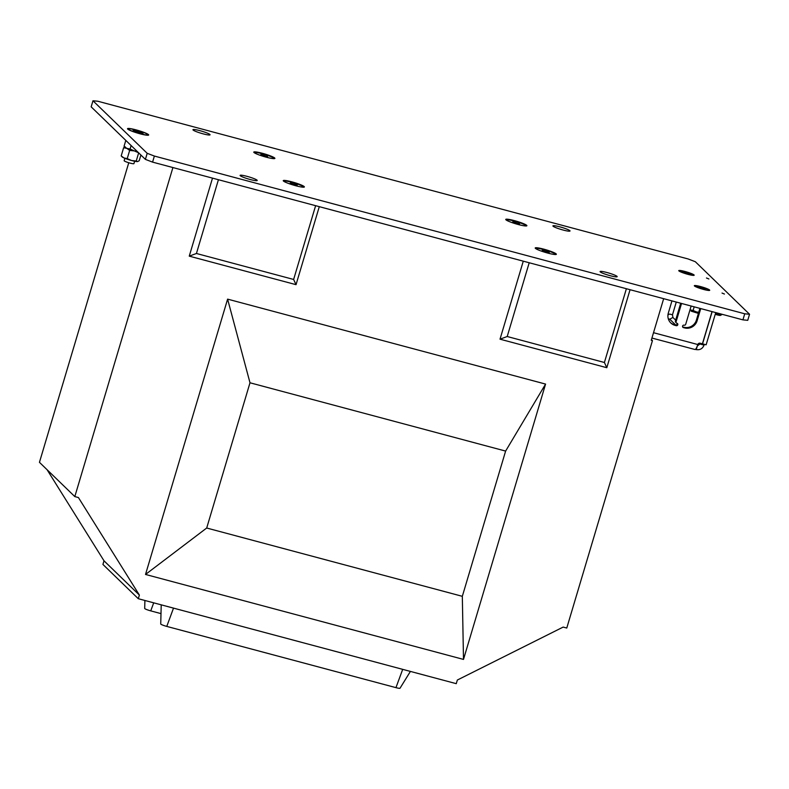 <?xml version="1.0" encoding="UTF-8"?>
<svg xmlns="http://www.w3.org/2000/svg" width="789" height="789" viewBox="0 0 789 789"><rect width="100%" height="100%" fill="white"/><g stroke="black" fill="none" stroke-linecap="round" stroke-linejoin="round"><path stroke-width="1.18" d="M172.909 167.554L74.817 496.587L78.417 497.553L139.377 595.074L138.292 598.713L456.269 683.668L457.354 680.029L563.168 627.077L566.768 628.044L652.454 340.621L651.448 339.645M663.657 298.686L651.25 340.306L652.454 340.621M523.275 261.169L500.019 339.181L606.81 367.713L630.066 289.701M212.497 178.127L189.252 256.139L296.033 284.671L319.289 206.669M227.607 299.13L145.521 574.451L463.498 659.417L462.324 596.316L206.698 528.019L249.995 382.783L227.607 299.13L545.574 384.085L463.498 659.417M47.054 469.692L104.01 560.811L102.925 564.441L138.292 598.713M462.324 596.316L505.621 451.081L249.995 382.783M505.621 451.081L545.574 384.085M206.698 528.019L145.521 574.451M128.765 162.731L39.45 462.324L74.817 496.587M104.01 560.811L139.377 595.074M160.995 613.615L150.738 610.873A5.276 0.641 -163.4 0 1 144.693 608.447L144.9 600.478M410.408 671.419L400.023 688.225A5.276 0.641 -163.4 0 1 395.95 687.643L166.765 626.407A5.276 0.641 -163.4 0 1 160.729 623.981L161.222 604.838M529.202 262.757L507.209 336.518L604.404 362.486L626.387 288.725M604.404 362.486L606.81 367.713M507.209 336.518L500.019 339.181M218.425 179.714L196.431 253.486L293.626 279.454L315.62 205.682M293.626 279.454L296.033 284.671M196.431 253.486L189.252 256.139M703.502 289.425A8.038 0.976 16.6 0 0 709.627 290.382A8.038 0.976 16.6 0 0 700.533 286.555A8.038 0.976 16.6 0 0 694.35 285.825A8.038 0.976 16.6 0 0 703.502 289.425M687.949 274.355A8.038 0.976 16.6 0 0 694.064 275.312A8.038 0.976 16.6 0 0 684.97 271.475A8.038 0.976 16.6 0 0 678.787 270.755A8.038 0.976 16.6 0 0 687.949 274.355M706.471 277.984L708.877 278.971L706.471 277.984M722.034 293.064L724.43 294.041L722.034 293.064M547.832 253.101A11.026 1.351 16.6 0 0 556.235 254.413A11.026 1.351 16.6 0 0 543.749 249.146A11.026 1.351 16.6 0 0 535.248 248.16A11.026 1.351 16.6 0 0 547.832 253.101M295.855 185.77A11.026 1.351 16.6 0 0 304.258 187.082A11.026 1.351 16.6 0 0 291.772 181.825A11.026 1.351 16.6 0 0 283.271 180.829A11.026 1.351 16.6 0 0 295.855 185.77M518.353 224.549A11.026 1.351 16.6 0 0 526.766 225.861A11.026 1.351 16.6 0 0 514.28 220.595A11.026 1.351 16.6 0 0 505.779 219.608A11.026 1.351 16.6 0 0 518.353 224.549M266.376 157.218A11.026 1.351 16.6 0 0 274.779 158.53A11.026 1.351 16.6 0 0 262.303 153.273A11.026 1.351 16.6 0 0 253.802 152.277A11.026 1.351 16.6 0 0 266.376 157.218M140.126 133.824A11.026 1.351 16.6 0 0 148.529 135.136A11.026 1.351 16.6 0 0 136.053 129.869A11.026 1.351 16.6 0 0 127.552 128.883A11.026 1.351 16.6 0 0 140.126 133.824M559.825 226.837A8.926 1.085 -163.4 0 1 570.023 230.98A8.926 1.085 -163.4 0 1 563.119 230.033A8.926 1.085 -163.4 0 1 552.921 225.881A8.926 1.085 -163.4 0 1 559.825 226.837M199.854 130.649A8.926 1.085 -163.4 0 1 210.061 134.801A8.926 1.085 -163.4 0 1 203.158 133.854A8.926 1.085 -163.4 0 1 192.95 129.702A8.926 1.085 -163.4 0 1 199.854 130.649M247.006 176.341A8.926 1.085 -163.4 0 1 257.214 180.484A8.926 1.085 -163.4 0 1 250.31 179.537A8.926 1.085 -163.4 0 1 240.103 175.385A8.926 1.085 -163.4 0 1 247.006 176.341M606.978 272.521A8.926 1.085 -163.4 0 1 617.176 276.673A8.926 1.085 -163.4 0 1 610.272 275.716A8.926 1.085 -163.4 0 1 600.074 271.574A8.926 1.085 -163.4 0 1 606.978 272.521M92.974 100.775L97.797 101.229L688.146 258.97L695.326 261.721L749.55 314.259L747.745 320.324L742.922 319.861L152.573 162.12L145.393 159.378L91.169 106.84L92.974 100.775L147.198 153.313L154.378 156.054L152.573 162.12M742.922 319.861L744.727 313.795L154.378 156.054M145.393 159.378L147.198 153.313M744.727 313.795L749.55 314.259M677.041 323.283A1.272 1.233 -45.9 0 1 675.512 324.989L674.309 324.673A10.198 9.862 -45.9 0 1 670.472 322.622M681.548 303.459L676.104 321.715A1.272 1.233 134.1 0 0 676.942 323.253A1.272 1.233 -45.9 0 1 677.781 324.782A1.272 1.233 -45.9 0 1 676.222 325.679L675.019 325.354A10.198 9.862 -45.9 0 1 668.313 313.085L671.952 300.895M712.142 311.635L702.535 343.856L706.135 344.813L715.741 312.602M704.36 344.339L704.064 345.138C702.595 348.689 699.991 350.178 696.263 349.596L695.434 349.409M672.494 314.742L672.879 317.444L669.762 319.229L675.739 325.029M700.76 343.373L697.328 345.957L696.263 349.596M667.908 315.393A1.913 1.844 134.1 0 1 670.196 314.2L672.475 314.811L676.281 302.049M651.921 338.047L694.813 349.458C695.632 349.764 696.628 348.117 697.801 344.537A1.913 1.844 -45.9 0 1 700.139 343.215L702.417 343.817L712.023 311.606M700.74 308.588L697.111 320.778A10.198 9.862 -45.9 0 1 684.615 327.918L683.422 327.603A1.272 1.233 -45.9 0 1 682.702 325.778A1.272 1.233 -45.9 0 1 684.142 325.176A1.272 1.233 134.1 0 0 685.7 324.279L691.144 306.024M699.902 308.361L696.401 320.097A10.198 9.862 -45.9 0 1 683.915 327.238L682.712 326.912A1.272 1.233 -45.9 0 1 682.613 326.883L682.603 326.873M680.7 303.232L675.394 321.034A1.272 1.233 134.1 0 0 675.709 322.267L676.42 322.957M668.273 318.746L669.762 319.229M525.139 225.93A9.932 1.213 16.6 0 0 525.74 225.713A9.932 1.213 16.6 0 0 525.494 225.299A9.932 1.213 16.6 0 0 515.286 221.344A9.932 1.213 16.6 0 0 506.716 220.042A9.932 1.213 16.6 0 0 506.962 220.456A9.932 1.213 16.6 0 0 507.1 220.555M519.626 224.007L512.83 221.748L519.626 224.007M515.178 222.952L515.404 222.182M518.649 223.839L518.807 223.307M302.631 187.161A9.932 1.213 16.6 0 0 303.232 186.934A9.932 1.213 16.6 0 0 301.368 185.593A9.932 1.213 16.6 0 0 290.894 182.062A9.932 1.213 16.6 0 0 284.208 181.263A9.932 1.213 16.6 0 0 284.592 181.786M297.246 185.08L290.204 183.127L297.246 185.08M291.427 183.699L291.605 183.107M294.908 184.843L295.125 184.084M273.162 158.609A9.932 1.213 16.6 0 0 273.763 158.382A9.932 1.213 16.6 0 0 273.596 158.047A9.932 1.213 16.6 0 0 263.496 154.072A9.932 1.213 16.6 0 0 254.739 152.711A9.932 1.213 16.6 0 0 254.906 153.056A9.932 1.213 16.6 0 0 255.123 153.234M267.599 156.686L260.893 154.407L267.599 156.686M263.329 155.67L263.565 154.881M266.771 156.538L266.919 156.025M554.608 254.492A9.932 1.213 16.6 0 0 555.209 254.265A9.932 1.213 16.6 0 0 553.72 253.101A9.932 1.213 16.6 0 0 543.197 249.472A9.932 1.213 16.6 0 0 536.185 248.594A9.932 1.213 16.6 0 0 536.569 249.107M549.243 252.45L542.161 250.409L549.243 252.45M543.591 251.129L543.789 250.478M547.112 252.243L547.329 251.494M124.869 158.323L124.159 160.709A5.099 0.621 16.6 0 0 126.003 161.784A5.099 0.621 16.6 0 0 131.092 163.362A5.099 0.621 16.6 0 0 133.933 163.629L134.653 161.242M144.101 132.611A10.07 1.233 16.6 0 0 134.051 129.504A10.07 1.233 16.6 0 0 128.429 128.972A10.07 1.233 16.6 0 0 132.079 131.092A10.07 1.233 16.6 0 0 142.128 134.199A10.07 1.233 16.6 0 0 147.74 134.732A10.07 1.233 16.6 0 0 144.101 132.611M142.474 132.68L140.629 132.453L143.125 133.637L141.478 133.43L135.777 131.842L133.055 130.067L142.474 132.68M136.842 131.97L137.02 131.201M140.432 133.006L140.629 132.453M138.558 131.625L138.331 132.286M140.403 131.862L139.831 132.769M691.381 310.294L691.125 311.152L698.403 313.391M708.591 290.204A7.209 0.878 16.6 0 0 708.926 290.046A7.209 0.878 16.6 0 0 703.226 287.443A7.209 0.878 16.6 0 0 695.444 285.776A7.209 0.878 16.6 0 0 695.119 285.934A7.209 0.878 16.6 0 0 700.819 288.537A7.209 0.878 16.6 0 0 708.591 290.204M705.593 289.316L697.91 286.732L704.094 288.123L703.354 288.212L705.593 289.316M701.697 287.65L701.47 288.37M702.437 287.571L702.092 288.36M686.154 271.909A7.209 0.878 16.6 0 0 679.556 270.854A7.209 0.878 16.6 0 0 686.765 273.921A7.209 0.878 16.6 0 0 693.363 274.976A7.209 0.878 16.6 0 0 686.154 271.909M687.15 272.58L690.533 274.197L687.505 273.753L682.386 271.633L687.15 272.58L686.894 273.576M687.051 273.625L687.258 272.925M137.138 151.38L134.377 150.916A8.284 1.016 16.6 0 0 137.414 151.636A8.284 1.016 -163.4 0 1 134.377 150.916A8.284 1.016 -163.4 0 1 126.861 148.371L130.086 149.013L131.122 145.541M124.189 146.458L125.027 147.326A8.284 1.016 16.6 0 0 126.861 148.371A8.284 1.016 -163.4 0 1 124.899 147.119M124.09 146.369L129.662 150.423L127.226 158.599L124.001 157.958A8.284 1.016 -163.4 0 0 131.516 160.502A8.284 1.016 16.6 0 0 137.513 161.567A8.284 1.016 16.6 0 0 137.69 161.538A8.284 1.016 16.6 0 0 137.7 161.538L139.209 160.719L140.906 155.019M125.816 140.403L124.051 146.33M138.667 152.829L130.086 149.013M129.662 150.423L134.377 150.916A8.284 1.016 -163.4 0 1 126.861 148.371L123.626 147.73L121.19 155.906L124.001 157.958A8.284 1.016 16.6 0 1 122.167 156.912L121.328 156.044M125.323 146.892L123.626 147.73M138.667 152.849L136.231 161.005L131.516 160.502L127.226 158.599M136.231 161.005L137.513 161.567M698.729 312.296L696.401 311.931A6.371 0.779 16.6 0 0 698.679 312.474M693.097 310.471L696.401 311.931A6.371 0.779 -163.4 0 1 690.612 309.978L693.097 310.471L694.182 306.832M690.05 309.712A6.371 0.779 16.6 0 0 690.612 309.978M715.229 314.308A4.468 0.542 -163.4 0 0 720.298 315.432L721.896 314.604A5.74 0.7 -163.4 0 1 715.554 313.243M150.738 610.873L153.707 602.826M395.95 687.643L402.696 669.358M166.765 626.407L173.511 608.122M676.222 325.679L675.512 324.989M704.064 345.138L700.464 344.172L699.419 343.166M675.66 320.137L672.879 317.444M653.519 332.702L697.801 344.537M676.104 321.715L675.394 321.034M675.019 325.354L674.309 324.673M697.111 320.778L696.401 320.097M684.615 327.918L683.915 327.238M683.422 327.603L682.712 326.912M128.282 129.495L128.429 128.972M147.582 135.254L147.74 134.732"/></g></svg>
